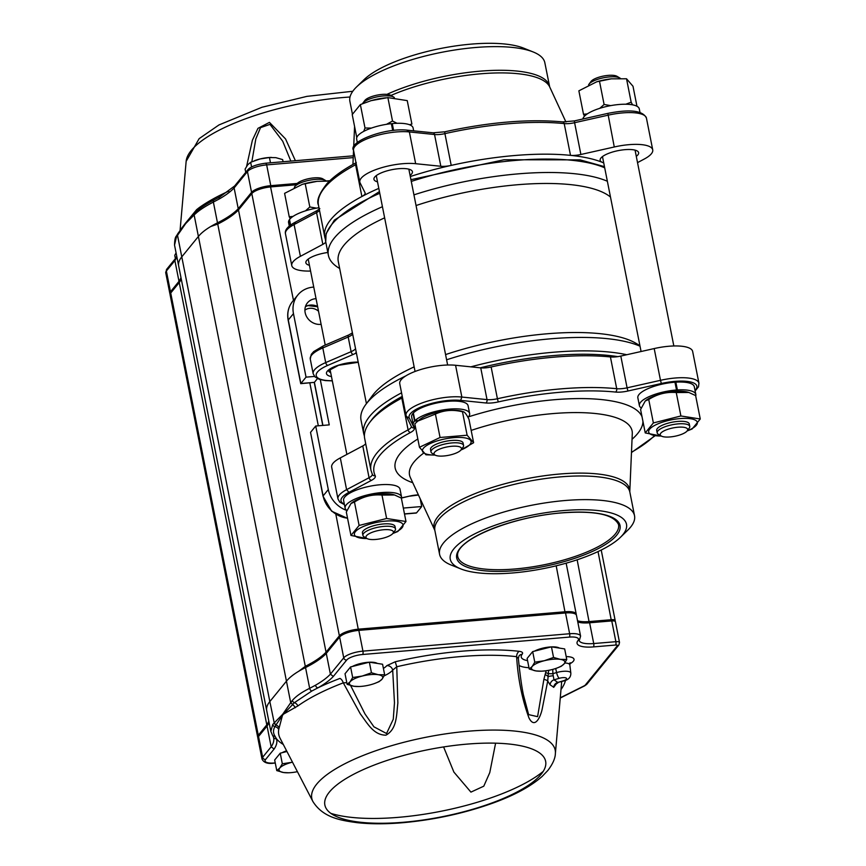 <?xml version="1.0" encoding="UTF-8"?>
<svg xmlns="http://www.w3.org/2000/svg" width="866" height="866" viewBox="0 0 866 866"><rect width="100%" height="100%" fill="white"/><g stroke="black" fill="none" stroke-linecap="round" stroke-linejoin="round"><path stroke-width="1.3" d="M620.435 537.31L627.828 530.122A99.363 30.245 168.8 0 0 634.529 515.725A99.363 30.245 168.8 0 0 531.183 505.354A99.363 30.245 168.8 0 0 439.582 554.327A99.363 30.245 168.8 0 0 451.262 565.076L460.831 568.908A89.826 27.333 168.8 0 0 512.943 572.935A89.826 27.333 168.8 0 0 620.435 537.31A89.826 27.333 168.8 0 0 533.077 514.924A89.826 27.333 168.8 0 0 460.831 568.908M352.43 114.16L349.886 101.311A99.363 30.245 -11.2 0 1 356.586 86.914A99.363 30.245 -11.2 0 1 441.476 52.35A99.363 30.245 -11.2 0 1 533.142 51.949A99.363 30.245 -11.2 0 1 544.833 62.709L549.683 86.903A99.698 30.342 168.8 0 0 480.814 73.794A99.698 30.342 168.8 0 0 390.956 95.444M356.586 86.914L363.969 79.726A89.826 27.333 -11.2 0 1 440.718 48.474A89.826 27.333 -11.2 0 1 523.573 48.117L533.142 51.949M620.478 78.47A16.606 5.055 168.8 0 0 619.894 78.037A16.606 5.055 168.8 0 0 604.013 77.68A16.606 5.055 168.8 0 0 589.151 83.991A16.606 5.055 168.8 0 0 589.021 84.154A16.606 5.055 168.8 0 0 588.599 84.9M589.021 84.154L591.023 81.469A13.986 4.254 -11.2 0 1 591.121 81.339A13.986 4.254 -11.2 0 1 603.645 76.024A13.986 4.254 -11.2 0 1 617.025 76.327L619.894 78.037M366.946 538.511L364.077 536.801A16.606 5.055 -11.2 0 1 362.908 535.383A16.606 5.055 -11.2 0 1 363.579 533.467A16.606 5.055 -11.2 0 1 383.898 526.387A16.606 5.055 -11.2 0 1 395.491 528.931A16.606 5.055 -11.2 0 1 394.95 530.685L392.947 533.359A13.986 4.254 168.8 0 0 383.465 529.754A13.986 4.254 168.8 0 0 366.524 535.708A13.986 4.254 168.8 0 0 366.946 538.511A13.986 4.254 168.8 0 0 380.51 538.771A13.986 4.254 168.8 0 0 392.947 533.359M435.013 455.04A13.986 4.254 168.8 0 0 448.577 455.31A13.986 4.254 168.8 0 0 461.026 449.887A13.986 4.254 168.8 0 0 451.532 446.293A13.986 4.254 168.8 0 0 434.591 452.236A13.986 4.254 168.8 0 0 435.013 455.04L432.156 453.329A16.606 5.055 -11.2 0 1 430.987 451.911A16.606 5.055 -11.2 0 1 431.647 450.006A16.606 5.055 -11.2 0 1 449.162 443.24A16.606 5.055 -11.2 0 1 463.559 445.46A16.606 5.055 -11.2 0 1 463.018 447.213A16.606 5.055 -11.2 0 1 462.899 447.376M661.213 435.999L658.355 434.288A16.606 5.055 -11.2 0 1 657.186 432.87A16.606 5.055 -11.2 0 1 657.846 430.965A16.606 5.055 -11.2 0 1 675.361 424.199A16.606 5.055 -11.2 0 1 689.758 426.418A16.606 5.055 -11.2 0 1 689.228 428.172L687.225 430.846A13.986 4.254 168.8 0 0 677.742 427.241A13.986 4.254 168.8 0 0 660.79 433.195A13.986 4.254 168.8 0 0 661.213 435.999A13.986 4.254 168.8 0 0 674.787 436.269A13.986 4.254 168.8 0 0 687.225 430.846M689.758 426.418L689.282 423.972A16.606 5.055 168.8 0 0 672.005 422.24A16.606 5.055 168.8 0 0 656.699 430.424L657.186 432.87M463.559 445.46L463.072 443.024A16.606 5.055 168.8 0 0 445.806 441.281A16.606 5.055 168.8 0 0 430.499 449.465L430.987 451.911M395.491 528.931L395.004 526.485A16.606 5.055 168.8 0 0 383.421 523.952A16.606 5.055 168.8 0 0 362.432 532.936L362.908 535.383M367.108 538.598L350.957 535.437L359.098 525.456L386.615 518.485L405.981 521.505L397.84 531.497L392.839 533.499M392.915 533.402A24.789 7.545 168.8 0 0 402.744 524.146A24.789 7.545 168.8 0 0 385.738 521.105A24.789 7.545 168.8 0 0 356.251 530.761A24.789 7.545 168.8 0 0 367 538.544M405.981 521.505L401.348 498.08L394.56 494.984L381.982 495.06C372.228 494.215 363.049 496.543 354.465 502.02L350.99 503.503L346.313 512.012L350.957 535.437M394.236 494.887A24.789 7.545 168.8 0 0 393.976 494.789A24.789 7.545 168.8 0 0 380.358 493.956A24.789 7.545 168.8 0 0 351.304 503.243A24.789 7.545 168.8 0 0 351.12 503.406M409.499 124.736L411.891 124.065L407.247 100.629L387.881 97.609L371.07 100.672L360.364 104.58L352.224 114.572L356.77 137.553M369.89 101.03A24.789 7.545 -11.2 0 1 371.157 100.64A24.789 7.545 -11.2 0 1 385.013 97.901L385.879 97.804M386.485 124.325L392.515 121.045L397.039 123.286M363.731 131.383L365.008 128.006L371.406 128.081M435.1 455.094L425.953 454.791L419.469 447.278L440.058 437.492L467.131 435.219L473.615 442.721L460.972 449.963A24.789 7.545 168.8 0 0 470.108 444.28A24.789 7.545 168.8 0 0 455.419 437.525A24.789 7.545 168.8 0 0 424.665 446.986A24.789 7.545 168.8 0 0 435.068 455.072M473.615 442.721L468.971 419.296C466.2 413.656 464.035 411.155 462.487 411.783C452.886 409.391 443.868 410.148 435.425 414.067L417.834 421.071L414.836 423.853L419.469 447.278M463.516 411.805L462.487 411.783L467.131 435.219M463.451 411.783L462.054 411.328A24.789 7.545 168.8 0 0 439.95 411.696A24.789 7.545 168.8 0 0 419.371 419.772L418.094 420.854M636.965 106.258L633.003 86.275L626.529 78.774L611.266 78.849L596.717 81.794L578.867 90.833L583.511 114.269L587.278 113.911M596.717 81.783L597.356 81.599A24.789 7.545 -11.2 0 1 611.223 78.849A24.789 7.545 -11.2 0 1 611.753 78.795M599.792 108.315L604.1 104.472L610.714 105.62M584.496 116.185L583.511 114.269M625.804 104.223L631.162 102.199L632.548 104.829M661.386 436.085L645.235 432.924L653.375 422.944L680.893 415.972L700.258 418.992L692.118 428.984L687.117 430.987M687.193 430.9A24.789 7.545 168.8 0 0 690.451 418.722A24.789 7.545 168.8 0 0 653.613 426.018A24.789 7.545 168.8 0 0 661.267 436.031M688.513 392.374A24.789 7.545 168.8 0 0 688.253 392.287A24.789 7.545 168.8 0 0 676.13 391.335A24.789 7.545 168.8 0 0 675.274 391.4A24.789 7.545 168.8 0 0 645.571 400.731A24.789 7.545 168.8 0 0 645.387 400.893M700.258 418.992L695.625 395.567L688.827 392.471L676.249 392.547C666.495 391.703 657.326 394.03 648.731 399.507L645.267 400.99L640.591 409.499L645.235 432.924M401.434 498.524A28.762 8.757 168.8 0 0 401.553 496.976A28.762 8.757 168.8 0 0 371.644 493.977A28.762 8.757 168.8 0 0 345.123 508.158A28.762 8.757 168.8 0 0 346.876 510.431M401.553 496.976L400.016 489.182A28.762 8.757 168.8 0 0 370.096 486.183A28.762 8.757 168.8 0 0 343.585 500.353L345.123 508.158M391.529 124.563L392.255 123.589A28.762 8.757 -11.2 0 1 413.082 127.919L413.656 130.831M357.333 142.576L356.651 139.09A28.762 8.757 -11.2 0 1 391.356 123.676L392.72 130.528M392.255 123.589L393.608 130.43M418.126 420.833L414.576 421.103A28.762 8.757 168.8 0 0 413.201 424.686A28.762 8.757 168.8 0 0 415.518 427.306M467.976 417.38A28.762 8.757 168.8 0 0 469.632 413.515A28.762 8.757 168.8 0 0 445.535 409.542A28.762 8.757 168.8 0 0 414.89 420.768L413.342 412.974A28.762 8.757 168.8 0 1 443.987 401.748A28.762 8.757 168.8 0 1 468.084 405.721L469.632 413.515M414.576 421.103L413.039 413.309A28.762 8.757 168.8 0 0 411.653 416.892L413.201 424.686M582.85 118.999A28.762 8.757 -11.2 0 1 611.039 105.565A28.762 8.757 -11.2 0 1 639.281 108.878L639.974 112.364M675.274 391.4L676.508 390.003A28.762 8.757 168.8 0 0 639.4 405.645A28.762 8.757 168.8 0 0 641.154 407.918M695.712 396.011A28.762 8.757 168.8 0 0 695.831 394.463A28.762 8.757 168.8 0 0 677.385 389.949L675.837 382.155L675.112 382.967M676.508 390.003L674.96 382.209A28.762 8.757 168.8 0 0 637.852 397.851L639.4 405.645M695.831 394.463L694.283 386.669A28.762 8.757 168.8 0 0 675.837 382.155M326.201 180.983A16.606 5.055 168.8 0 0 325.616 180.55A16.606 5.055 168.8 0 0 309.736 180.182A16.606 5.055 168.8 0 0 294.873 186.504A16.606 5.055 168.8 0 0 294.754 186.655A16.606 5.055 168.8 0 0 294.321 187.413M294.754 186.655L296.746 183.982A13.986 4.254 -11.2 0 1 296.854 183.852A13.986 4.254 -11.2 0 1 309.379 178.537A13.986 4.254 -11.2 0 1 322.758 178.84L325.616 180.55M329.459 181.091L316.999 181.362L302.44 184.296L284.6 193.345L289.233 216.781L293 216.424M302.44 184.296L303.078 184.112A24.789 7.545 -11.2 0 1 316.945 181.362A24.789 7.545 -11.2 0 1 317.476 181.308M305.514 210.828L309.822 206.985L316.436 208.132M290.229 218.687L289.233 216.781M290.597 225.008L289.515 219.531A28.762 8.757 -11.2 0 1 318.969 207.71M289.266 226.048L288.573 222.562A28.762 8.757 -11.2 0 1 289.276 219.856L290.337 225.192M411.339 426.483A13.077 3.984 168.8 0 1 408.092 429.861A2.62 1.754 61.9 0 0 410.495 432.502A147.74 44.967 168.8 0 0 375.227 475.759A2.62 2.479 -26.4 0 1 372.391 474.481L370.962 470.281A150.359 45.757 -11.2 0 1 408.092 429.861L401.802 398.1A13.077 3.984 168.8 0 0 402.517 397.689M344.441 504.672L339.71 502.053L337.967 498.935A33.99 10.349 -11.2 0 1 346.595 489.669L369.068 477.718L362.778 445.947A13.077 3.984 168.8 0 0 365.69 443.673M309.443 265.321A19.615 5.965 -11.2 0 1 305.871 262.788A19.615 5.965 -11.2 0 1 327.835 252.482M377.511 181.849A19.615 5.965 -11.2 0 1 373.939 179.316A19.615 5.965 -11.2 0 1 392.017 169.66A19.615 5.965 -11.2 0 1 412.422 171.706A19.615 5.965 -11.2 0 1 410.083 175.397M603.71 162.808A19.615 5.965 -11.2 0 1 602.411 162.386A19.615 5.965 -11.2 0 1 600.149 160.275A19.615 5.965 -11.2 0 1 618.227 150.619A19.615 5.965 -11.2 0 1 638.621 152.654A19.615 5.965 -11.2 0 1 636.293 156.356M325.421 239.233A150.359 45.757 -11.2 0 1 324.75 236.927A150.359 45.757 -11.2 0 1 361.891 196.517A150.359 45.757 -11.2 0 1 378.799 188.377M319.835 208.565L317.259 210.492A2.62 1.754 62 0 0 316.566 212.603L294.104 224.554L300.394 256.325A33.99 10.349 168.8 0 0 291.766 265.581A33.99 10.349 168.8 0 0 310.58 271.058M415.658 163.696L440.826 166.272L434.537 134.511L409.369 131.935L415.658 163.696A33.99 10.349 168.8 0 0 378.756 168.599A33.99 10.349 168.8 0 0 359.834 182.12A33.99 10.349 168.8 0 0 360.169 183.029L365.008 192.685A13.077 3.984 -11.2 0 1 365.116 192.999A13.077 3.984 -11.2 0 1 361.891 196.517L355.601 164.756A150.359 45.757 168.8 0 0 318.461 205.166L324.75 236.927M654.198 348.565A33.99 10.349 -11.2 0 1 692.648 351.444L698.938 383.216A33.99 10.349 -11.2 0 0 660.487 380.326L654.198 348.565L620.803 356.067L627.092 387.827L660.487 380.326L661.343 383.508L627.947 391.01A15.685 4.774 -11.2 0 1 615.488 392.06A147.74 44.967 168.8 0 0 498.264 401.932A15.685 4.774 -11.2 0 1 485.804 402.971L460.625 400.395A31.382 9.548 168.8 0 0 425.271 405.353A31.382 9.548 168.8 0 0 409.391 418.246L406.37 416.373M410.311 176.534A150.359 45.757 -11.2 0 1 451.208 165.395A150.359 45.757 -11.2 0 1 570.51 155.36A150.359 45.757 -11.2 0 1 602.411 162.386A150.359 45.757 -11.2 0 1 603.743 162.949M401.802 398.1A150.359 45.757 168.8 0 0 369.555 422.64A150.359 45.757 168.8 0 0 364.673 438.51L370.962 470.281M402.257 396.379A147.74 44.967 168.8 0 0 371.557 419.967L369.555 422.64M617.761 356.63A147.74 44.967 168.8 0 0 480.294 367.812M610.422 356.944A150.359 45.757 168.8 0 0 491.13 366.978L497.42 398.75A150.359 45.757 -11.2 0 1 616.711 388.704L610.422 356.944A13.077 3.984 168.8 0 0 620.803 356.067M321.124 324.328A13.726 12.276 -140.8 0 1 305.157 312.637A13.726 12.276 -140.8 0 1 307.43 302.873A13.726 12.276 -140.8 0 1 316.047 298.683M405.851 375.876A150.359 45.757 168.8 0 0 367.043 402.896A150.359 45.757 168.8 0 0 365.928 404.314A150.359 45.757 168.8 0 0 361.035 420.183L363.698 433.628A150.359 45.757 -11.2 0 1 369.695 416.33A150.359 45.757 -11.2 0 1 401.564 392.828M640.028 346.205A150.359 45.757 168.8 0 0 446.596 359.791M365.928 404.314L372.412 395.621A141.862 43.17 -11.2 0 1 373.463 394.279A141.862 43.17 -11.2 0 1 414.143 366.881M445.568 354.584A141.862 43.17 -11.2 0 1 636.142 343.401L639.92 345.653M339.667 268.492L338.952 268.07A150.359 45.757 -11.2 0 1 328.376 255.254A150.359 45.757 -11.2 0 1 382.436 206.703M413.937 194.861A150.359 45.757 -11.2 0 1 607.369 181.265M610.487 197.047A141.862 43.17 168.8 0 0 416.059 205.534M384.634 217.831A141.862 43.17 168.8 0 0 343.954 245.23A141.862 43.17 168.8 0 0 338.292 261.543L366.426 403.643M394.344 97.577A16.606 5.055 168.8 0 0 393.694 97.079A16.606 5.055 168.8 0 0 377.814 96.721A16.606 5.055 168.8 0 0 362.941 103.032A16.606 5.055 168.8 0 0 362.822 103.195A16.606 5.055 168.8 0 0 362.508 103.682M362.822 103.195L364.813 100.521A13.986 4.254 -11.2 0 1 364.922 100.38A13.986 4.254 -11.2 0 1 377.446 95.065A13.986 4.254 -11.2 0 1 390.826 95.368L393.694 97.079M315.722 426.018L310.537 432.372L323.115 495.904L328.301 489.55L315.722 426.018L329.253 424.881L320.301 379.644M328.301 489.55A26.153 23.382 39.2 0 0 346.855 510.485M420.183 498.751L421.72 506.523L403.329 508.071M314.542 376.429L306.044 377.143L293.466 313.622A26.153 23.382 39.2 0 1 297.807 295.025A26.153 23.382 39.2 0 1 313.232 287.111L313.741 287.068M306.044 377.143L300.729 383.66L288.172 320.279C286.873 313.124 288.356 306.835 292.621 301.379A26.153 23.382 39.2 0 0 288.281 319.976L300.859 383.508L314.39 382.361L300.729 383.66M317.476 378.583L314.39 382.361L322.921 425.412M421.72 506.523L416.546 512.878L415.474 512.964M310.537 432.372L323.007 496.207L331.678 511.221L347.58 518.388M356.413 353.068L355.818 353.144L356.142 351.704M362.778 445.947L340.306 457.908L346.595 489.669L348.987 492.31A31.382 9.548 168.8 0 0 344.322 504.099M337.967 498.935L331.678 467.164A33.99 10.349 -11.2 0 1 340.306 457.908M409.391 418.246L414.24 427.901A2.62 2.479 -26.6 0 1 411.415 426.635L406.035 415.464A33.99 10.349 -11.2 0 1 424.957 401.943A33.99 10.349 -11.2 0 1 461.859 397.05L487.028 399.616L480.738 367.855A13.077 3.984 168.8 0 0 491.13 366.978M480.738 367.855L455.57 365.279L461.859 397.05L460.625 400.395M406.035 415.464L399.746 383.692A33.99 10.349 -11.2 0 1 418.668 370.183A33.99 10.349 -11.2 0 1 455.57 365.279M300.394 256.325L322.856 244.364L316.566 212.603A13.077 3.984 -11.2 0 0 319.489 210.319M325.778 242.09A13.077 3.984 -11.2 0 1 322.856 244.364M574.396 120.904L562.77 121.9A2.62 1.764 -84.2 0 1 564.21 123.589A13.077 3.984 -11.2 0 0 574.602 122.712L574.396 120.904L607.791 113.392C630.069 108.975 642.951 110.545 646.437 118.101A33.99 10.349 168.8 0 0 607.986 115.21L574.602 122.712L580.891 154.484A13.077 3.984 -11.2 0 1 570.51 155.36L564.21 123.589A150.359 45.757 168.8 0 0 444.918 133.635L451.208 165.395A13.077 3.984 -11.2 0 1 440.826 166.272M580.891 154.484L614.275 146.982L607.889 113.5M637.528 162.624L644.098 159.127A33.99 10.349 168.8 0 0 652.726 149.861A33.99 10.349 168.8 0 0 614.275 146.982M305.178 183.56L309.822 206.985M677.385 389.949L676.13 391.335M414.89 420.768L418.516 420.508M653.375 422.944L648.731 399.507M680.893 415.972L676.249 392.547M626.529 78.774L631.162 102.199M599.456 81.047L604.1 104.472M440.058 437.492L435.425 414.067M387.881 97.609L392.515 121.045M360.364 104.58L365.008 128.006M359.098 525.456L354.465 502.02M386.615 518.485L381.982 495.06M556.589 683.48L553.699 687.355A5.228 4.828 129.2 0 1 557.715 682.451L563.463 681.055A5.228 1.407 -106.3 0 1 562.965 680.914A5.607 1.71 168.8 0 0 566.277 678.1A5.607 1.71 168.8 0 0 559.22 678.316L553.969 679.853A144.059 43.841 -11.2 0 1 557.715 682.451L562.965 680.914M553.699 687.355A139.015 42.304 168.8 0 0 550.094 684.854L547.734 681.001L542.116 709.395C540.189 717.957 534.571 729.01 528.985 717.957C522.068 699.068 517.955 678.63 516.612 656.666A144.07 43.841 168.8 0 0 396.758 666.755L397.862 703.03C396.422 715.695 396.931 729.226 385.868 735.191C373.582 735.028 367.693 723.749 360.245 713.768L343.293 682.852L346.79 682.657M295.263 707.749A5.228 4.276 -123.2 0 0 292.502 704.697L283.431 714.179A2.62 2.306 -144.5 0 1 283.204 713.552L290.716 702.705L292.676 704.513L290.846 702.51L292.351 700.464C295.977 696.232 301.747 692.194 309.66 688.329L315.484 685.222A91.525 27.853 168.8 0 0 330.401 674.17L333.334 676.433A94.134 28.654 -11.2 0 1 317.963 687.821L311.868 691.003L294.462 702.618A5.228 4.146 -125.7 0 1 297.893 705.931L283.431 714.179A40.778 13.347 85.5 0 1 282.965 714.807A40.778 13.347 85.5 0 1 282.478 715.359L278.733 729.421A5.228 4.947 9.7 0 0 274.868 726.65C273.028 729.962 273.071 733.156 274.998 736.208L276.438 738.741A2.62 2.49 161.9 0 1 273.472 737.107L273.656 737.832A91.525 27.853 168.8 0 0 273.526 737.269M443.598 746.947L453.881 772.082L470.92 792.119L483.78 786.187L489.777 772.602L495.601 743.18M350.611 685.526L364.987 713.941L373.928 726.823L386.55 733.513L393.272 719.235L394.474 702.835L392.688 670.143L396.758 666.755L395.232 661.776L386.81 665.651A5.228 4.655 -139.9 0 1 392.688 670.143A30.072 9.147 -11.2 0 1 384.168 675.837M518.355 658.463L519.015 655.908A5.228 4.687 -141.7 0 1 522.155 654.252C523.237 652.737 522.285 651.762 519.286 651.329A5.228 3.605 -83.5 0 0 516.612 656.666L518.355 658.463C519.946 674.268 521.624 686.392 523.4 694.857L528.628 714.612L537.591 716.658L543.87 679.409L546.143 670.739M579.148 640.418A20.925 6.365 168.8 0 0 593.73 643.546L615.878 641.684A5.228 1.591 -11.2 0 1 619.526 642.485L615.412 621.712A5.228 1.591 168.8 0 0 611.764 620.922L589.616 622.784A20.925 6.365 -11.2 0 1 577.784 621.961M326.287 653.408L330.401 674.17L343.737 657.835A15.685 4.774 -11.2 0 1 362.941 651.135L569.644 633.739A15.685 4.774 -11.2 0 1 580.588 636.142L576.475 615.369A15.685 4.774 168.8 0 0 565.53 612.966L358.827 630.372A15.685 4.774 168.8 0 0 339.624 637.062L326.287 653.408A91.525 27.853 -11.2 0 1 305.546 667.545A78.449 23.88 168.8 0 0 286.592 681.012L269.835 701.557A78.449 23.88 168.8 0 0 266.706 710.575L178.656 265.873A78.449 23.88 168.8 0 1 181.784 256.845L198.541 236.299L181.784 256.845A78.449 23.88 168.8 0 0 178.656 265.873L174.531 245.089L176.328 237.36L177.519 235.346L269.835 701.557A78.449 23.88 168.8 0 0 266.706 710.564L270.82 731.359L272.768 724.474L274.089 723.056L275.821 725.178L274.868 726.65A2.62 2.436 -140.4 0 1 272.768 724.474M282.273 714.71A2.62 2.371 -136.6 0 0 282.478 715.359L275.929 725.026L274.241 722.915L282.273 714.71A39.36 12.947 -94.8 0 0 283.204 713.552M274.998 736.208A2.62 2.468 145 0 1 272.509 735.245L270.82 731.359M269.034 722.32A91.525 27.853 -11.2 0 1 267.053 726.044L258.533 736.49A15.685 4.774 168.8 0 0 257.906 738.297L262.019 759.06A15.685 4.774 -11.2 0 1 262.647 757.263L258.533 736.49M273.656 737.832A91.525 27.853 168.8 0 1 271.166 746.817L274.121 749.036L265.591 759.493A2.62 2.338 39.2 0 1 262.647 757.263L271.166 746.817L267.053 726.044M548.665 670.327L548.319 673.607A5.228 0.942 179.2 0 0 552.876 673.651L553.969 679.853A5.228 4.72 120.9 0 0 550.094 684.854M275.821 725.178L275.929 725.026A5.228 4.86 11.1 0 1 279.069 727.602M292.351 700.464A2.62 2.23 -141.1 0 0 294.462 702.618L292.676 704.513M315.484 685.222A2.62 1.84 -119.6 0 0 317.963 687.821A149.114 45.378 -11.2 0 1 339.894 678.435A5.228 2.446 -110.9 0 1 343.293 682.852A144.07 43.841 168.8 0 0 297.893 705.931M545.786 672.752A5.228 1.71 13.7 0 1 548.319 673.607L547.734 681.001A5.228 1.873 8.2 0 0 543.87 679.409M545.277 674.582A5.228 1.732 29.1 0 1 548.2 676.606A5.228 0.974 172.7 0 1 552.735 675.816M270.473 162.797L269.434 157.525L275.864 157.666L282.652 159.593L283.074 161.736M251.584 166.965L250.664 162.278L259.865 159.008L269.434 157.525M245.749 172.356L245.1 169.097L247.708 164.8L250.664 162.278M254.398 160.74L254.831 160.578A16.995 5.174 -11.2 0 1 259.865 159.008A16.995 5.174 -11.2 0 1 270.798 157.417L271.426 157.395M175.387 258.588L174.748 255.362L176.079 252.883M559.393 648.093L559.263 648.006A14.993 4.568 168.8 0 0 551.653 646.88M551.263 646.902A14.993 4.568 168.8 0 0 534.463 651.156M553.547 657.446L544.335 660.715L534.777 662.198L532.179 666.495L529.223 669.007L536 670.933L541.066 671.182A16.995 5.174 168.8 0 0 551.999 669.591A16.995 5.174 168.8 0 0 557.033 668.022A16.995 5.174 168.8 0 0 564.167 663.8L566.765 659.502L560.334 659.362L553.547 657.446L551.458 646.848L564.664 648.915L566.765 659.502M529.223 669.007L527.123 658.42L532.677 651.6L551.458 646.848M532.677 651.6L534.777 662.198M557.033 668.022L561.211 666.322L564.167 663.8A16.995 5.174 168.8 0 0 560.334 659.362A16.995 5.174 168.8 0 0 544.335 660.715A16.995 5.174 168.8 0 0 532.179 666.495A16.995 5.174 168.8 0 0 536 670.933A16.995 5.174 168.8 0 0 541.066 671.182M377.295 663.421L377.165 663.334A14.993 4.568 168.8 0 0 369.555 662.209M369.165 662.23A14.993 4.568 168.8 0 0 352.375 666.484M371.449 672.774L362.248 676.043L352.679 677.526L350.08 681.823L347.125 684.335L353.902 686.262L358.968 686.511A16.995 5.174 168.8 0 0 369.901 684.919A16.995 5.174 168.8 0 0 374.946 683.35A16.995 5.174 168.8 0 0 382.068 679.139L384.666 674.831L378.236 674.701L371.449 672.774L369.36 662.176L382.577 664.244L384.666 674.831M347.125 684.335L345.025 673.748L350.578 666.939L369.36 662.176M350.578 666.939L352.679 677.526M374.946 683.35L379.113 681.65L382.068 679.139A16.995 5.174 168.8 0 0 378.236 674.701A16.995 5.174 168.8 0 0 362.248 676.043A16.995 5.174 168.8 0 0 350.08 681.823A16.995 5.174 168.8 0 0 353.902 686.262A16.995 5.174 168.8 0 0 358.968 686.511M286.592 750.811A14.993 4.568 168.8 0 0 282.024 752.749M280.238 753.193L282.327 763.79L279.729 768.088L276.774 770.599L274.674 760.012L280.238 753.193L286.938 751.493M292.481 762.156A16.995 5.174 168.8 0 0 291.896 762.307L282.327 763.79M276.774 770.599L283.561 772.526L288.616 772.775A16.995 5.174 168.8 0 0 297.417 771.671M291.896 762.307A16.995 5.174 168.8 0 0 279.729 768.088A16.995 5.174 168.8 0 0 283.561 772.526A16.995 5.174 168.8 0 0 288.616 772.775M318.526 311.208A11.117 9.937 39.2 0 0 309.909 308.285A11.117 9.937 39.2 0 0 304.908 310.158M171.511 291.95A14.386 4.373 -11.2 0 1 171.598 291.82A14.386 4.373 -11.2 0 1 171.706 291.68L179.652 281.948M274.241 722.915L269.835 701.557L286.592 681.012A78.449 23.88 168.8 0 1 298.77 671.237L305.297 666.333A91.525 27.853 168.8 0 0 326.049 652.185L238.475 209.918A91.525 27.853 -11.2 0 1 217.734 224.067L210.719 226.535A78.449 23.88 168.8 0 0 198.541 236.299A78.449 23.88 168.8 0 1 217.485 222.843A91.525 27.853 -11.2 0 0 238.237 208.706L234.123 187.933L234.643 185.974L219.91 196.863A2.62 1.84 60.4 0 0 219.206 198.985L213.372 202.07C205.502 206.162 199.678 209.929 195.9 213.361L194.276 214.8L195.24 212.451M210.719 226.535A92.824 28.253 168.8 0 0 239.46 208.609L252.796 192.252A14.386 4.373 -11.2 0 1 270.409 186.125L296.811 183.895M171.706 291.68L170.721 293.011A15.685 4.774 168.8 0 0 170.602 293.152A15.685 4.774 168.8 0 0 170.093 294.808L257.667 737.074A15.685 4.774 -11.2 0 1 258.295 735.266L266.804 724.831L179.24 282.565L170.721 293.011L258.295 735.266L259.053 735.851M257.916 737.659A15.685 4.774 -11.2 0 1 257.667 737.074M181.221 278.841A91.525 27.853 -11.2 0 1 179.24 282.565M267.507 725.351A15189.705 6801.109 36.7 0 0 266.804 724.831A91.525 27.853 168.8 0 0 268.785 721.097M296.161 184.772L271.015 186.883A15.685 4.774 168.8 0 0 251.811 193.583L238.475 209.918A15189.705 263.437 -52.8 0 1 239.46 208.609M326.807 652.769A15189.705 6801.109 -143.3 0 1 326.049 652.185L339.375 635.839A15.685 4.774 -11.2 0 1 358.589 629.149L565.292 611.753A15.685 4.774 -11.2 0 1 576.236 614.146A15.685 4.774 -11.2 0 1 576.226 614.784M577.546 620.738A20.925 6.365 168.8 0 0 589.378 621.561L611.515 619.699A5.228 1.591 -11.2 0 1 615.174 620.5A5.228 1.591 -11.2 0 1 615.001 621.052A5.228 1.591 -11.2 0 1 614.957 621.095L615.001 621.052M198.639 209.572A5.228 4.146 54.3 0 0 199.223 207.624L196.636 209.637L186.071 222.486A40.778 13.466 -95.1 0 0 185.595 223.038A40.778 13.466 -95.1 0 0 185.118 223.655L180.312 229.955M246.626 166.304L252.374 140.303L257.96 128.352L269.445 122.387L285.553 138.939L295.393 160.697M329.892 180.691L326.385 180.983M297.233 183.44L270.777 185.67A15.685 4.774 168.8 0 0 251.562 192.36L238.237 208.706M194.893 212.755L186.071 222.486A2.62 2.371 43.4 0 0 186.103 223.147L194.136 214.941L195.066 212.614M178.493 232.932L177.66 235.151L185.162 224.305A39.36 12.947 85.2 0 1 186.103 223.147M180.972 277.618A91.525 27.853 -11.2 0 1 178.991 281.342L170.483 291.788A15.685 4.774 168.8 0 0 169.855 293.585A15.685 4.774 168.8 0 0 170.104 294.169M169.855 293.585L165.742 272.822A15.685 4.774 -11.2 0 1 166.369 271.015L174.878 260.569L178.991 281.342M290.835 161.087L282.738 141.255L269.976 124.379L260.525 127.638L255.827 138.896L251.833 161.769M177.931 233.528L185.118 223.655A2.62 2.306 35.5 0 0 185.162 224.305M193.194 214.4L194.634 213.014M178.396 233.116L177.66 235.151M176.859 256.845A91.525 27.853 168.8 0 1 174.878 260.569L175.322 258.707M457.724 556.437A81.978 24.952 168.8 0 0 542.993 564.989A81.978 24.952 168.8 0 0 618.562 524.601C613.734 514.393 594.823 510.496 561.839 512.899C511.958 516.591 454.044 540.07 457.724 556.437M561.969 512.824A83.288 25.352 -11.2 0 1 594.466 550.484A83.288 25.352 -11.2 0 1 458.72 561.915A83.288 25.352 -11.2 0 1 561.969 512.824M629.798 491.498L629.842 492.072A99.363 30.245 168.8 0 0 560.508 476.863A99.363 30.245 168.8 0 0 434.894 530.674L434.721 530.133A99.698 30.342 -11.2 0 1 560.064 473.994A99.698 30.342 -11.2 0 1 629.798 491.498L632.288 433.509A113.446 34.532 168.8 0 0 471.169 430.413M412.757 482.708A126.187 38.407 -11.2 0 1 400.189 453.513A126.187 38.407 -11.2 0 1 417.834 438.986M468.441 416.86A126.187 38.407 -11.2 0 1 642.02 416.73M642.94 421.385A126.187 38.407 -11.2 0 1 632.039 439.289M423.734 453.08A113.446 34.532 168.8 0 0 414.045 461.968A113.446 34.532 168.8 0 0 410.322 477.458L434.721 530.133M386.94 94.372A99.363 30.245 -11.2 0 1 489.203 70.557A99.363 30.245 -11.2 0 1 549.509 86.362M356.013 162.84A2.62 1.754 61.9 0 0 355.601 164.756A13.077 3.984 -11.2 0 0 356.316 164.345M375.227 475.759A15.685 4.774 -11.2 0 1 371.46 480.359A2.62 1.754 62 0 1 369.068 477.718A13.077 3.984 168.8 0 0 372.315 474.319M295.533 222.313L294.104 224.554A33.99 10.349 168.8 0 0 285.477 233.82L291.766 265.581M407.161 130.398L409.369 131.935A33.99 10.349 168.8 0 0 372.467 136.839A33.99 10.349 168.8 0 0 353.545 150.348L352.938 164.464M604.706 167.831A150.359 45.757 168.8 0 0 411.274 181.427M379.773 193.27A150.359 45.757 168.8 0 0 325.724 241.82L326.071 233.766L334.395 220.105L379.438 191.602M470.855 366.848A150.359 45.757 -11.2 0 1 626.778 354.724M328.593 370.8A18.305 5.575 168.8 0 0 330.682 372.629M331.462 376.569A20.925 6.365 -11.2 0 1 327.316 371.2A20.925 6.365 -11.2 0 1 358.199 362.107M310.266 359.044L313.167 373.701A33.99 10.349 -11.2 0 1 325.703 362.594L351.098 351.672L348.197 337.015L322.801 347.937A33.99 10.349 168.8 0 0 310.266 359.044L311.273 354.378L313.709 351.574L323.364 345.88L348.76 334.958A2.62 1.429 -113.3 0 0 348.197 337.015A13.077 3.984 -11.2 0 0 352.646 334.038M356.597 354.01A144.47 43.971 -11.2 0 1 355.818 353.144A15.685 4.774 -11.2 0 1 353.187 354.465L327.781 365.387A31.382 9.548 168.8 0 0 332.284 380.715M327.781 365.387A2.62 1.429 -113.3 0 1 325.703 362.594L322.801 347.937A2.62 1.429 -113.3 0 1 323.364 345.88M305.449 306.553A13.726 12.276 -140.8 0 1 317.584 306.445M631.487 452.269A147.74 44.967 168.8 0 0 654.588 435.544M695.03 390.414A31.382 9.548 168.8 0 0 661.343 383.508M414.24 427.901A15.685 4.774 -11.2 0 1 410.495 432.502M371.46 480.359L348.987 492.31M401.586 497.896L409.921 496.023A15.685 4.774 -11.2 0 1 418.386 494.876M293.466 313.622L288.281 319.976A2.62 0.801 168.8 0 0 288.172 320.279M404.476 513.895L416.546 512.878M323.007 496.207A2.62 0.801 168.8 0 1 323.115 495.904A26.153 23.382 39.2 0 0 347.537 518.182M353.187 354.465A2.62 1.429 -113.3 0 1 351.098 351.672A13.077 3.984 168.8 0 0 355.547 348.706M485.804 402.971A2.62 1.764 95.8 0 0 487.028 399.616A13.077 3.984 168.8 0 0 497.42 398.75L498.264 401.932M562.77 121.9C528.552 118.804 489.203 122.106 444.713 131.816L444.918 133.635A13.077 3.984 -11.2 0 1 434.537 134.511A2.62 1.764 -84.2 0 0 433.097 132.812L407.918 130.246C385.457 127.259 347.612 141.927 353.545 150.348L359.834 182.12M615.488 392.06A2.62 1.764 95.8 0 0 616.711 388.704A13.077 3.984 168.8 0 0 627.092 387.827L627.947 391.01M409.921 496.023L401.564 498.026M285.477 233.82C284.557 230.194 287.664 226.405 294.797 222.443L317.259 210.492M541.153 774.269A112.526 34.25 -11.2 0 1 354.714 821.488A112.526 34.25 -11.2 0 1 409.91 753.799A112.526 34.25 -11.2 0 1 541.153 774.269M543.274 771.335A124.076 37.758 -11.2 0 1 440.826 811.301A124.076 37.758 -11.2 0 1 330.888 813.39M312.907 801.537A124.076 37.758 -11.2 0 1 426.159 737.226A124.076 37.758 -11.2 0 1 555.377 753.528C555.258 758.345 552.768 763.985 547.875 770.448L542.159 776.412C530.728 786.469 514.274 795.367 492.797 803.128C464.555 813.228 434.84 819.723 403.643 822.635C386.366 824.151 370.875 824.172 357.16 822.678C341.02 820.448 323.17 817.861 312.907 801.537L280.075 738.254A144.07 43.841 168.8 0 1 278.733 729.421M555.377 753.528L561.612 682.505A144.07 43.841 168.8 0 0 561.666 681.574M283.312 744.489A149.114 45.378 -11.2 0 1 276.438 738.741A94.134 28.654 -11.2 0 1 274.121 749.036M265.591 759.493A13.077 3.984 168.8 0 0 274.186 763L275.247 762.914M560.27 697.79L584.052 685.915A5.228 1.591 168.8 0 0 585.308 685.017L617.339 645.744A2.62 0.801 168.8 0 0 615.618 645.04L593.47 646.902A23.534 7.166 -11.2 0 1 577.99 640.591A13.077 3.984 168.8 0 0 569.384 637.095L362.681 654.49A13.077 3.984 168.8 0 0 346.681 660.065L333.334 676.433M383.4 668.433A24.843 7.556 168.8 0 0 386.81 665.651M395.232 661.776A149.114 45.378 -11.2 0 1 519.286 651.329M522.155 654.252A24.843 7.556 168.8 0 0 527.556 660.606M566.191 656.59A16.649 5.066 -11.2 0 1 569.871 663.778M565.498 680.33A149.114 45.378 -11.2 0 1 561.006 689.498M615.618 645.04A2.62 0.855 85.2 0 0 615.878 641.684L611.764 620.922M593.47 646.902A2.62 0.855 85.2 0 0 593.73 643.546L589.616 622.784M569.384 637.095A2.62 0.855 -94.8 0 0 569.644 633.739L565.53 612.966M362.681 654.49A2.62 0.855 -94.8 0 0 362.941 651.135L358.827 630.372M346.681 660.065A2.62 2.338 -140.8 0 1 343.737 657.835L339.624 637.062M311.868 691.003A2.62 1.667 -116.4 0 1 309.66 688.329L305.546 667.545M290.716 702.705L194.136 214.941M528.964 667.718A30.072 9.147 -11.2 0 1 519.059 665.413M552.757 669.386L552.876 673.651L556.578 672.568A10.825 3.291 -11.2 0 1 570.824 673.044L569.828 664.915A11.431 3.475 168.8 0 0 564.773 662.999M559.22 678.316A5.228 1.407 73.7 0 1 556.578 672.568L555.691 668.498M577.99 640.591A2.62 2.338 39.2 0 0 579.527 639.801L579.127 640.353M619.526 642.485L618.876 644.943A2.62 2.338 -140.8 0 1 617.339 645.744M618.876 644.943L586.845 684.227A2.62 2.338 -140.8 0 1 585.308 685.017M586.845 684.227L584.734 685.807A2.62 1.667 -116.5 0 1 584.052 685.915M273.472 737.107L272.509 735.234A2.62 2.468 145 0 1 272.411 735.082M273.634 763.043A2.62 0.855 -94.8 0 0 273.927 763.163A2.62 0.855 -94.8 0 0 274.186 763M305.297 666.333L217.734 224.067M340.197 636.456L339.375 635.839L251.811 193.583L252.796 192.252M358.492 630.405L335.856 514.361M318.32 425.801L309.801 382.75M293.477 300.329L270.409 186.125M565.195 612.998L556.188 565.801M589.281 622.806L577.146 559.793M611.428 620.944L598.027 551.566M352.787 91.266L306.921 96.364L261.987 107.254L219.001 124.921L199.148 138.636L186.147 161.336A124.076 37.758 -11.2 0 1 350.005 97.014M228.786 191.126A144.07 43.841 168.8 0 0 199.223 207.624M219.206 198.985A91.525 27.853 168.8 0 0 234.123 187.933L247.449 171.587A15.685 4.774 -11.2 0 1 266.663 164.897L270.777 185.67M265.44 163.36A2.62 0.855 85.2 0 1 265.7 163.198A2.62 0.855 85.2 0 1 266.663 164.897L353.231 157.612M353.306 155.826L265.7 163.198C256.672 164.388 250.729 166.564 247.893 169.725A2.62 2.338 39.2 0 0 247.449 171.587L251.562 192.36M219.91 196.863L214.032 199.97A2.62 1.667 63.4 0 0 213.372 202.07L217.485 222.843M165.742 272.822L166.802 269.153A2.62 2.338 -140.8 0 0 166.369 271.015L170.483 291.788M195.911 211.813A5.228 4.135 49.7 0 0 196.636 209.637M197.102 210.903A2.62 2.327 50.3 0 0 196.636 211.196L196.636 211.196A2.62 2.327 50.3 0 0 195.9 213.361M177.79 233.712L176.512 235.877A2.62 2.338 27.9 0 0 176.328 237.36M434.894 530.674L439.582 554.327M629.842 492.072L634.529 515.725M354.573 126.447L353.664 147.664M549.683 86.903L565.942 121.998M602.476 156.584L641.078 351.509M635.059 150.132L673.835 345.967M376.277 175.625L415.052 371.46M408.849 169.173L447.635 365.008M461.026 449.887L463.018 447.213M393.976 494.789L394.56 494.984M688.253 392.287L688.827 392.471M604.479 166.662L580.09 159.864L504.023 159.755L410.939 179.673M363.698 433.628L364.402 436.128M328.56 370.659L338.574 365.29L358.243 362.302M313.167 373.701L314.921 376.829L319.197 379.297L325.291 380.585L332.317 380.888M305.438 306.596L307.96 305.601L317.649 306.77M328.376 255.254L325.724 241.82M308.209 259.086L325.226 345.079M330.033 369.327L346.876 454.412M297.807 295.025L292.621 301.379M322.758 425.423L314.261 382.512M416.145 513.051L404.509 514.036M352.451 332.858L348.76 334.958M646.437 118.101L652.726 149.861M410.008 496.131L418.462 495.027M630.751 469.35L630.859 466.687M631.466 452.561L655.237 435.652M695.138 390.988L698.505 386.788L698.938 383.216M444.713 131.816L433.097 132.812M318.461 205.166C316.317 200.75 319.186 193.529 327.077 183.516C333.724 176.437 343.456 169.476 356.294 162.635M563.463 681.055C568.518 679.907 570.975 677.234 570.824 673.044M558.202 682.592L556.091 684.097L556.427 683.003M569.828 664.915L570.283 662.771L568.865 663.789M579.527 639.801L580.588 636.142M584.734 685.807L560.248 698.039M275.28 763.043L273.927 763.163C267.756 764.061 263.784 762.697 262.019 759.06M576.236 614.146L566.148 563.181M615.174 620.5L601.221 550.029M171.598 291.82L170.602 293.152M186.147 161.336L180.085 230.291M234.556 186.082L247.893 169.725M214.032 199.97C206.411 203.921 200.609 207.667 196.636 211.196L194.796 212.83M176.512 235.877C175.289 236.927 174.629 240.001 174.531 245.089M175.224 258.847L176.729 256.163M166.802 269.153L175.268 258.772"/></g></svg>
